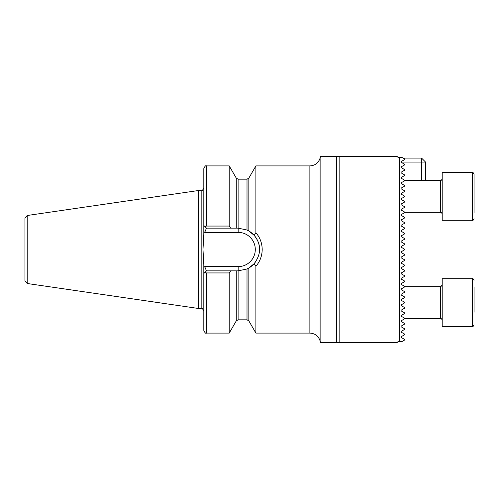 <?xml version="1.0" encoding="UTF-8"?>
<svg xmlns="http://www.w3.org/2000/svg" width="499" height="499" viewBox="0 0 499 499"><rect width="100%" height="100%" fill="white"/><g stroke="black" fill="none" stroke-linecap="round" stroke-linejoin="round"><path stroke-width="0.75" d="M402.986 205.794L404.377 206.598L404.377 207.484L401.121 209.362L401.121 210.023L404.377 211.907L404.377 212.792C402.026 214.146 402.026 214.146 404.377 212.792L401.121 214.67L401.121 215.331L404.377 217.215L404.377 218.1L401.121 219.978L401.121 220.639L404.377 222.517L404.377 223.402L401.121 225.286L401.121 225.947L404.377 227.825L404.377 228.71L401.121 230.594L401.121 231.255L404.377 233.133L404.377 234.019L401.121 235.902L401.121 236.563L404.377 238.441L404.377 239.327L401.121 241.21L401.121 241.872L401.121 241.21M401.121 210.023L402.924 211.065M403.198 200.61L404.377 201.29L404.377 202.176L401.121 204.054L401.121 204.715L404.377 206.598M402.924 303.86L401.121 304.895L401.121 305.563L404.377 307.44L404.377 308.326L401.121 310.203L401.121 310.871L404.377 312.748L404.377 313.634L401.121 315.511L401.121 316.173L404.377 318.056L404.377 318.942C402.026 320.302 402.026 320.302 404.377 318.942L401.121 320.82L401.121 321.481L404.377 323.364L404.377 324.25L401.121 326.128L401.121 326.789L404.377 328.673L404.377 329.558L401.121 331.436L401.121 332.097L404.377 333.981L404.377 334.866L401.121 336.744L401.121 337.405L404.377 339.283L404.377 340.168L402.157 341.453L399.531 341.453L399.531 157.547L402.157 157.547L404.377 158.832L404.377 159.717L401.121 161.595L401.121 162.256L404.377 164.134L404.377 165.019L401.121 166.903L401.121 167.564L404.377 169.442L404.377 170.327L401.121 172.211L401.121 172.872L404.377 174.75L404.377 175.636L401.121 177.519L401.121 178.18L404.377 180.058L404.377 180.944L401.121 182.827L401.121 183.489L404.377 185.366L404.377 186.252L401.121 188.129L401.121 188.797L404.377 190.674L404.377 191.56L401.121 193.437L401.121 194.105L404.377 195.982L404.377 196.868L403.46 197.398M401.121 316.173L403.466 317.526M332.39 156.617L320.501 156.617L336.501 156.617L336.501 342.383L320.501 342.383L320.121 340.96L320.121 158.04L320.501 156.617L332.39 156.617M401.308 272.947L401.121 273.714L404.377 275.598L404.377 276.483L401.121 278.361L401.121 279.022L404.377 280.9L404.377 281.785L401.121 283.669L401.121 284.33L404.377 286.208L404.377 287.093L401.121 288.977L401.121 289.638L404.377 291.516L404.377 292.402L401.121 294.285L401.121 294.946L404.377 296.824L404.377 297.71L401.121 299.593L401.121 300.255L404.377 302.132L404.377 303.018L401.121 304.895M401.121 279.022L402.001 279.527M401.121 273.714L402.574 274.556M401.308 267.639L401.121 268.406L402.051 268.942M403.448 269.753L404.377 270.29L404.377 271.175L401.121 273.053M401.576 262.175L401.121 263.098L402.225 263.734M403.448 259.137L404.377 259.673L404.377 260.559L403.735 260.933M402.999 253.567L404.377 254.365L404.377 255.251L401.121 257.128L401.121 257.79L402.051 258.326M404.377 255.251L403.498 255.756M401.502 251.608L401.121 252.488L404.377 254.365M402.419 219.229L403.728 218.475M401.77 224.912L402.425 224.531M403.728 238.067L401.764 236.931M402.425 240.456L403.728 239.701M402.425 245.764L403.08 245.389M401.121 247.18L401.121 246.512L401.121 247.18L404.377 249.057L404.377 249.943L401.121 251.82L401.121 252.488M229.222 333.095L229.222 272.941L206.467 272.941L204.839 272.491L206.467 270.863L238.179 270.863L247.005 268.955L248.845 268.007L248.845 320.888L247.005 319.828L238.11 319.828L236.27 320.888L229.222 333.095L206.467 333.095C205.819 333.769 204.939 332.883 203.817 330.438L203.817 264.782L202.987 249.5L203.817 234.218L203.817 168.562C204.939 166.117 205.819 165.231 206.467 165.905L206.467 226.059L229.222 226.059L229.222 165.905L206.467 165.905M198.508 190.518L27.22 215.499L27.22 283.501L198.508 308.482L198.508 190.518L201.159 190.518C201.808 191.192 202.694 190.312 203.817 187.867M27.22 283.501L24.95 280.875L24.95 218.125L27.22 215.499M258.052 235.565L256.249 233.158M248.845 320.888L255.893 333.095L255.893 266.254L254.172 263.665C261.457 253.866 261.457 244.423 254.172 235.335L255.893 232.746L255.893 165.905L309.867 165.905C315.056 165.593 318.474 162.967 320.121 158.04M255.893 232.746C259.991 237.499 262.094 243.082 262.2 249.5C262.094 255.931 259.991 261.513 255.893 266.254L257.153 264.719M401.121 310.871L404.377 312.748M401.121 305.563L404.377 307.44M401.121 268.406L404.377 270.29M401.121 263.098L404.377 264.981L404.377 265.867L401.121 267.745M404.377 260.559L401.121 262.437M401.121 257.79L404.377 259.673M401.121 241.872L404.377 243.749L404.377 244.635L401.121 246.512M404.377 196.868L401.121 198.745L401.121 199.407L404.377 201.29M399.531 157.547L398.202 157.547L397.273 156.617L339.158 156.617L339.158 342.383L320.501 342.383L336.501 342.383M399.531 341.453L398.202 341.453L397.273 342.383L339.158 342.383M339.158 156.617L336.501 156.617M229.222 226.059L230.706 228.137L206.467 228.137L203.817 225.486M204.839 226.509L206.467 226.059M203.817 273.514L204.839 272.491M230.706 270.863L229.222 272.941M254.172 235.335L248.845 230.993L247.005 230.045L238.179 228.137L230.706 228.137M248.845 268.007A21.363 21.363 0 0 0 255.201 262.412A21.363 21.363 0 0 1 248.845 268.007L254.172 263.665M206.467 228.137L204.709 232.384L203.817 231.486M203.817 267.514L204.709 266.616L206.467 270.863M248.845 230.993A21.363 21.363 0 0 1 258.145 241.903A21.363 21.363 0 0 0 248.845 230.993L248.845 178.112L255.893 165.905M258.17 241.965A21.363 21.363 0 0 1 258.32 242.383A21.363 21.363 0 0 0 258.17 241.965M258.732 243.655A21.363 21.363 0 0 1 259.542 249.594A21.363 21.363 0 0 0 258.732 243.655M401.121 194.105L404.377 195.982M403.504 192.065L401.121 193.437M404.377 186.252L401.121 188.129M402.387 182.091L401.121 182.827M401.121 300.255L404.377 302.132M404.377 297.71L401.121 299.593M404.377 292.402L402.986 293.206M402.924 287.935L401.121 288.977M403.441 285.671L404.377 286.208M403.08 158.077L421.555 158.077L421.555 162.056L400.953 162.056M421.555 180.501L421.555 162.056L425.535 162.056L425.535 180.501M425.535 162.056L421.555 158.077M474.05 174.831L474.05 212.742M474.05 174.132C473.358 172.741 472.827 172.211 472.459 172.542L442.208 172.542L442.208 220.309L472.459 220.309L472.459 172.542C472.478 171.955 473.008 172.486 474.05 174.132L474.05 180.102M474.05 185.341L474.05 181.499M474.05 200.267L474.05 211.351M474.05 287.243L474.05 312.187M442.208 278.692L442.208 326.458L472.459 326.458L472.459 278.692C472.572 278.186 473.102 278.716 474.05 280.282C473.139 278.735 472.609 278.205 472.459 278.692L442.208 278.692M320.121 340.96C318.474 336.033 315.056 333.407 309.867 333.095L309.867 165.905M203.817 311.133C202.694 308.688 201.808 307.808 201.159 308.482L201.159 190.518M206.467 333.095L206.467 272.941M236.27 320.888L236.27 270.863M236.27 228.137L236.27 178.112L229.222 165.905M238.11 319.828L238.11 270.863M238.11 228.137L238.11 179.172L236.27 178.112M247.005 319.828L247.005 268.955M247.005 230.045L247.005 179.172L238.11 179.172M204.709 266.616L238.179 266.616A17.116 17.116 0 0 0 255.295 249.5A17.116 17.116 0 0 0 238.179 232.384L204.709 232.384M238.179 228.137L238.179 232.384M238.179 270.863L238.179 266.616M404.377 212.349L440.611 212.349L440.611 180.501C440.717 181.043 441.253 180.513 442.208 178.91M404.377 318.499L440.611 318.499L440.611 286.651L442.208 285.06L441.715 286.208M247.005 179.172L248.845 178.112M309.867 333.095L255.893 333.095M201.159 308.482L198.508 308.482M440.611 212.349C440.991 212.019 441.521 212.555 442.208 213.94C441.459 212.474 440.929 211.944 440.611 212.349L440.879 212.368M404.377 180.501L440.611 180.501M472.459 220.309C472.827 220.639 473.358 220.109 474.05 218.718C473.445 220.065 472.915 220.595 472.459 220.309M472.459 326.458C472.597 326.932 473.127 326.402 474.05 324.868C473.42 326.227 472.89 326.758 472.459 326.458M440.611 318.499C440.991 318.175 441.521 318.705 442.208 320.09M404.377 286.651L440.611 286.651"/></g></svg>
